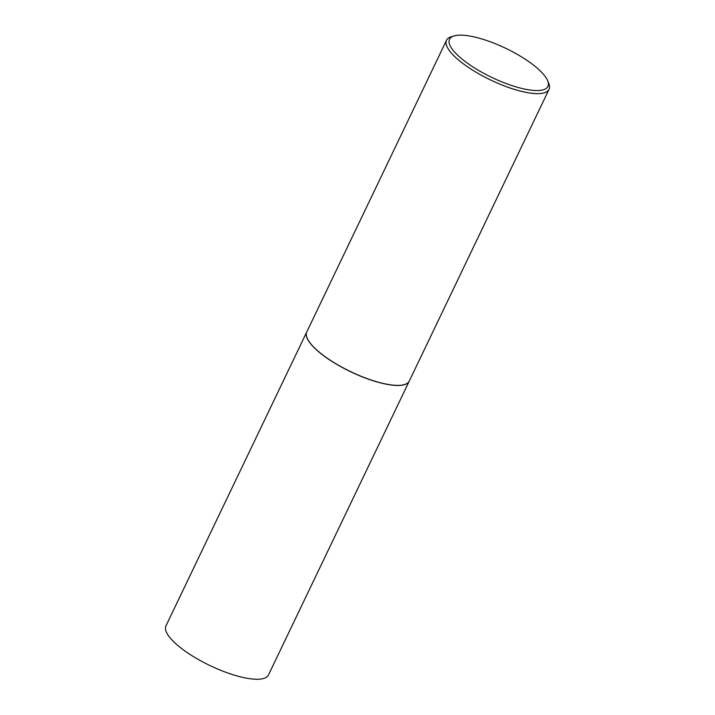 <?xml version="1.0" encoding="UTF-8"?>
<svg xmlns="http://www.w3.org/2000/svg" width="715" height="715" viewBox="0 0 715 715"><rect width="100%" height="100%" fill="white"/><g stroke="black" fill="none" stroke-linecap="round" stroke-linejoin="round"><path stroke-width="1.07" d="M306.735 332.019A56.834 16.803 25.6 0 0 306.717 332.064L165.96 625.848A56.834 16.803 25.6 0 0 184.729 650.847A56.834 16.803 25.6 0 0 236.218 675.711A56.834 16.803 25.6 0 0 268.474 674.96L409.221 381.184A56.834 16.803 25.6 0 0 409.248 381.131M306.717 332.064A56.834 16.803 25.6 0 0 325.486 357.071A56.834 16.803 25.6 0 0 376.975 381.935A56.834 16.803 25.6 0 0 409.221 381.184M307.057 337.936A56.717 16.776 25.6 0 0 307.084 337.998A56.717 16.776 25.6 0 0 325.548 357.062A56.717 16.776 25.6 0 0 404.368 384.607A56.717 16.776 25.6 0 0 404.44 384.59M454.096 35.92L451.299 36.76A56.834 16.803 25.6 0 0 446.526 40.246L306.762 331.966A56.834 16.803 25.6 0 0 307.03 337.864A56.834 16.803 25.6 0 0 325.531 356.973A56.834 16.803 25.6 0 0 404.502 384.572A56.834 16.803 25.6 0 0 409.275 381.086L549.04 89.357A56.834 16.803 25.6 0 0 548.771 83.458L547.672 80.759A54.563 16.132 25.6 0 0 529.904 62.42A54.563 16.132 25.6 0 0 454.096 35.92A54.563 16.132 25.6 0 0 467.538 63.269A54.563 16.132 25.6 0 0 523.988 88.928A54.563 16.132 25.6 0 0 547.672 80.759M446.526 40.246A56.834 16.803 25.6 0 0 465.304 65.244A56.834 16.803 25.6 0 0 516.793 90.108A56.834 16.803 25.6 0 0 549.04 89.357"/></g></svg>
